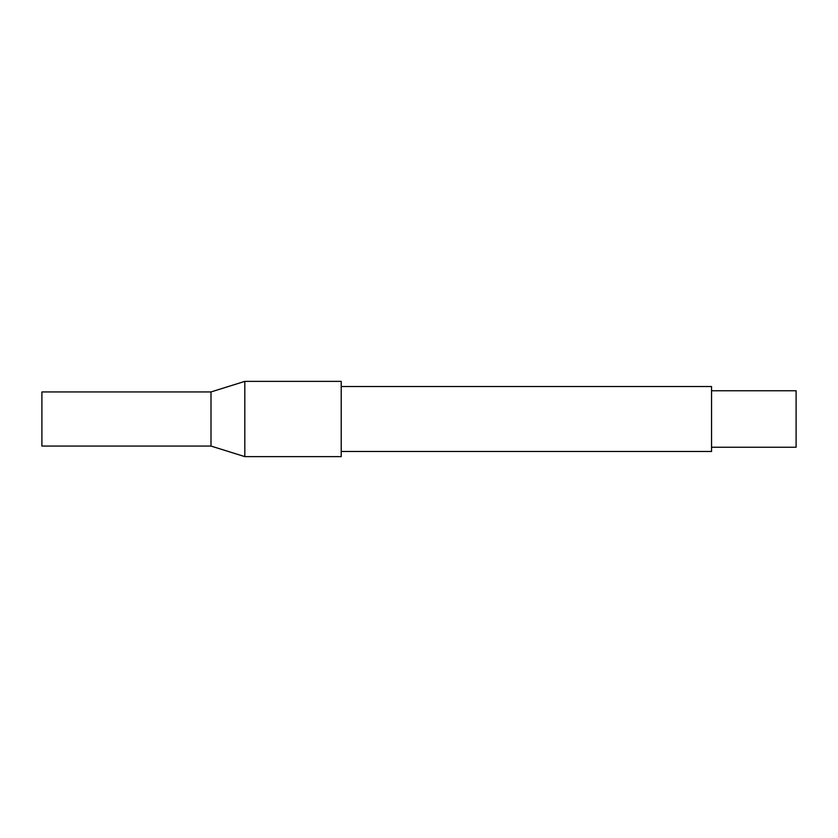 <?xml version="1.0" encoding="UTF-8"?>
<svg xmlns="http://www.w3.org/2000/svg" width="838" height="838" viewBox="0 0 838 838"><rect width="100%" height="100%" fill="white"/><g stroke="black" fill="none" stroke-linecap="round" stroke-linejoin="round"><path stroke-width="1.26" d="M711.546 390.759L796.1 390.759L796.1 447.241L711.546 447.241M341.213 386.528L711.546 386.528L711.546 451.473L341.213 451.473M244.822 419L244.822 456.626L341.213 456.626L341.213 381.374L244.822 381.374L244.822 419M210.998 446.057L41.9 446.057L41.9 391.943L210.998 391.943L210.998 446.057L244.822 456.626M210.998 391.943L244.822 381.374"/></g></svg>
